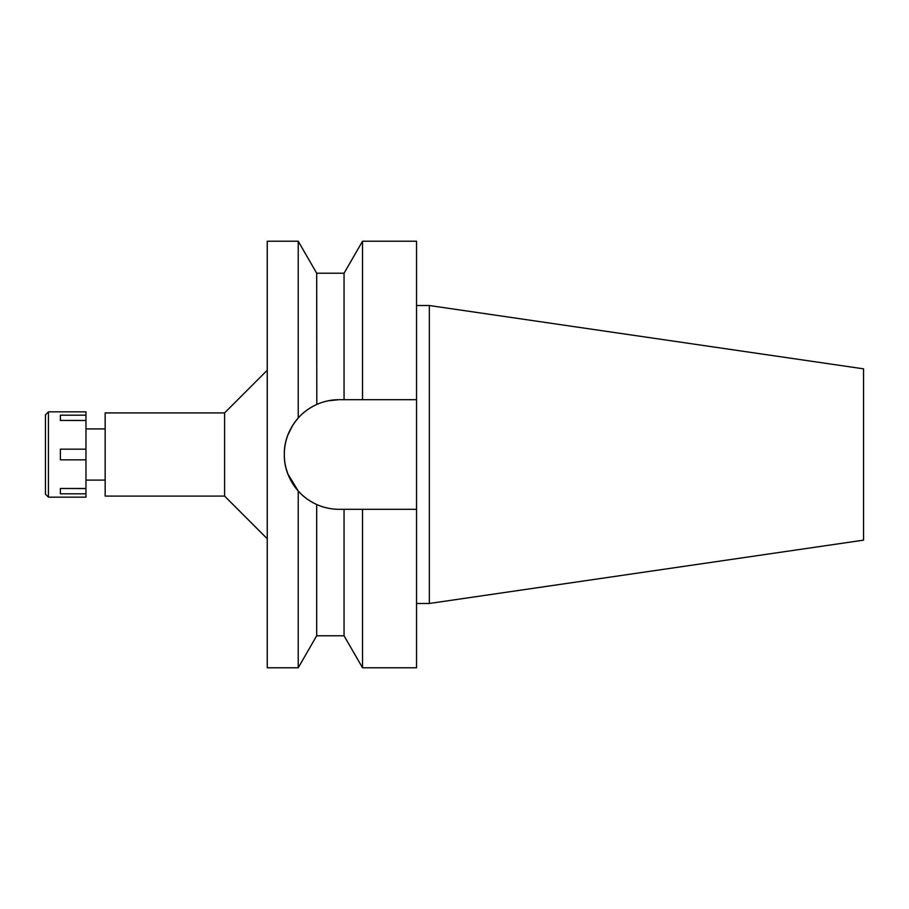 <?xml version="1.0" encoding="UTF-8"?>
<svg xmlns="http://www.w3.org/2000/svg" width="909" height="909" viewBox="0 0 909 909"><rect width="100%" height="100%" fill="white"/><g stroke="black" fill="none" stroke-linecap="round" stroke-linejoin="round"><path stroke-width="1.36" d="M105.16 428.912L85.969 428.912M105.16 480.088L85.969 480.088M105.16 412.913L105.16 496.087L224.591 496.087L224.591 412.913L105.16 412.913M267.246 370.258L224.591 412.913M267.246 538.742L224.591 496.087M288.38 433.775A54.813 54.813 0 0 1 339.125 399.687C331.49 399.665 324.013 401.267 316.696 404.482C308.855 408.232 302.697 412.731 298.232 418.004L298.232 241.226L267.246 241.226L267.246 667.774L298.232 667.774L298.232 490.996C303.367 496.757 309.526 501.268 316.696 504.518C324.013 507.733 331.49 509.335 339.125 509.313A54.813 54.813 0 0 1 303.913 496.507M298.232 418.004C288.732 429.253 284.097 441.41 284.312 454.5C284.097 467.59 288.732 479.747 298.232 490.996L287.892 473.987M302.686 495.439A54.813 54.813 0 0 1 288.039 434.627M339.125 399.687L344.057 399.687L344.057 273.223L316.696 273.223L316.809 404.437M287.789 473.703L286.04 468.146M287.858 435.093L292.596 425.526M339.125 509.313L344.057 509.313L344.057 635.777L316.696 635.777L316.696 504.518C308.855 500.768 302.697 496.269 298.232 490.996M328.013 400.824L338.977 399.687M351.931 509.313L344.057 509.313M344.057 635.777L362.532 667.774L362.532 509.313L416.538 509.313L352.578 509.313M352.51 399.687L416.538 399.687L416.538 241.226L362.532 241.226L362.532 399.687L344.057 399.687M362.532 667.774L416.538 667.774L416.538 399.687L362.532 399.687M429.332 305.526L863.55 368.849L863.55 540.151L429.332 603.474L429.332 305.526L416.538 305.526M429.332 603.474L416.538 603.474M48.438 497.155L85.969 497.155L85.969 411.845L48.438 411.845L48.438 497.155L45.45 494.166L45.45 414.834L48.438 411.845M85.969 488.485L60.38 488.485L85.969 488.565M60.38 488.485L60.38 493.814L85.969 493.814M85.969 449.171L60.38 449.171L60.38 459.829L85.969 459.829M85.969 420.435L60.38 420.435L85.969 420.515M60.38 420.515L60.38 415.186L85.969 415.186M316.696 273.223L298.232 241.226M316.696 635.777L298.232 667.774M344.057 273.223L362.532 241.226"/></g></svg>
